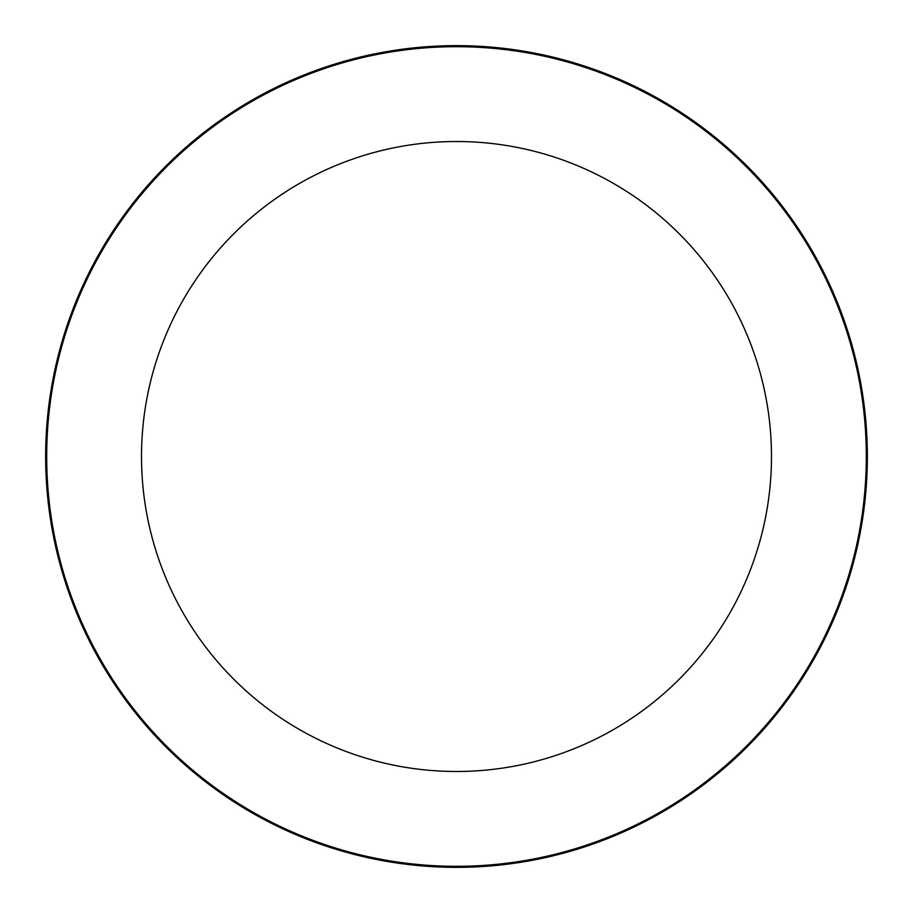 <?xml version="1.0" encoding="UTF-8"?>
<svg xmlns="http://www.w3.org/2000/svg" width="913" height="913" viewBox="0 0 913 913"><rect width="100%" height="100%" fill="white"/><g stroke="black" fill="none" stroke-linecap="round" stroke-linejoin="round"><path stroke-width="1.37" d="M456.5 45.855A410.645 410.645 0 0 1 867.145 456.5A410.645 410.645 0 0 1 456.5 867.145A410.645 410.645 0 0 1 45.855 456.5A410.645 410.645 0 0 1 456.5 45.855M456.5 46.061A410.439 410.439 0 0 1 866.939 456.5A410.439 410.439 0 0 1 456.5 866.939A410.439 410.439 0 0 1 46.061 456.5A410.439 410.439 0 0 1 456.5 46.061M456.5 46.689A409.811 409.811 0 0 1 866.311 456.5A409.811 409.811 0 0 1 456.5 866.311A409.811 409.811 0 0 1 46.689 456.5A409.811 409.811 0 0 1 456.5 46.689M456.5 141.515A314.985 314.985 0 0 1 771.485 456.5A314.985 314.985 0 0 1 456.5 771.485A314.985 314.985 0 0 1 141.515 456.5A314.985 314.985 0 0 1 456.5 141.515M45.65 456.5A410.85 410.85 0 0 1 456.5 45.65A410.85 410.85 0 0 1 867.35 456.5A410.85 410.85 0 0 1 456.5 867.35A410.85 410.85 0 0 1 45.65 456.5"/></g></svg>
